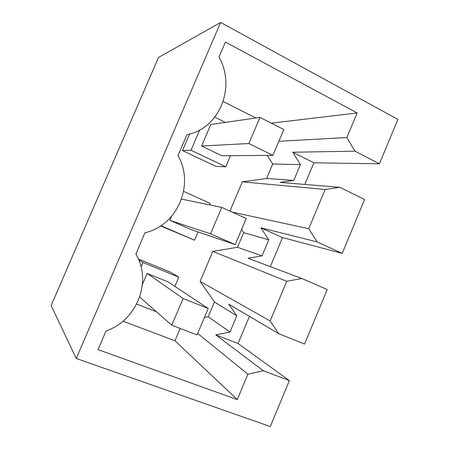 <?xml version="1.0" encoding="UTF-8"?>
<svg xmlns="http://www.w3.org/2000/svg" width="449" height="449" viewBox="0 0 449 449"><rect width="100%" height="100%" fill="white"/><g stroke="black" fill="none" stroke-linecap="round" stroke-linejoin="round"><path stroke-width="0.67" d="M220.622 22.45L158.469 57.511L51.13 305.545L76.24 358.476L220.622 22.45L397.87 119.395L379.422 163.801L354.963 151.161L346.881 137.529L278.874 141.267M76.24 358.476L270.281 426.55L289.364 380.612L263.327 370.751L247.904 374.191L237.274 399.599L98.034 349.653L106.037 330.969C137.113 320.535 152.385 281.007 135.901 254.185L144.881 232.79C177.406 225.667 194.9 184.5 177.978 155.595L186.952 134.661C219.247 128.818 236.376 86.971 218.944 57.158L225.415 42.054L357.151 112.968L346.881 137.529M379.422 163.801L313.896 162.791L304.815 184.427M342.205 253.399L317.095 241.899L308.749 228.704L325.143 189.495L339.871 187.328L364.588 199.519L342.205 253.399L282.511 237.577L270.315 266.627M278.778 333.719L270.158 320.968L286.754 281.293L301.823 278.498L327.198 289.532L304.551 344.052L278.778 333.719L228.76 304.147L236.814 315.827L214.414 301.981L208.19 316.73L204.418 317.46M249.442 316.371L238.049 343.507L215.806 334.887L230.011 332.007L208.19 316.73M289.364 380.612L238.049 343.507M223.187 101.452L255.79 118.003M357.151 112.968L271.303 123.161M354.963 151.161L292.765 152.239L300.415 164.587L272.695 163.986L267.284 155.399M313.896 162.791L292.765 152.239M263.327 370.751L215.806 334.887M247.904 374.191L197.667 333.439M237.274 399.599L174.964 340.774L180.184 328.46M174.964 340.774L122.981 321.187M339.871 187.328L280.064 182.378L293.741 180.453L300.415 164.587M317.095 241.899L260.92 227.817L268.771 239.839L243.684 232.672L241.59 229.501M282.511 237.577L260.92 227.817M301.823 278.498L248.095 258.259L262.031 255.857L268.771 239.839M230.011 332.007L236.814 315.827M270.158 320.968L200.119 281.411L214.414 301.981M200.119 281.411L212.837 251.401L237.515 247.287L243.684 232.672M229.922 211.103L242.325 181.828L266.577 178.472L272.695 163.986M189.551 134.038L182.468 150.561L215.98 166.405L225.746 166.77L230.46 155.691M160.59 225.954L194.524 240.187L198.043 231.909M174.88 286.378L178.797 277.156L170.85 272.358L138.376 259.045M293.741 180.453L266.577 178.472M325.143 189.495L242.325 181.828M308.749 228.704L232.077 212.08M262.031 255.857L237.515 247.287M286.754 281.293L212.837 251.401M225.314 122.397L214.813 117.172M182.468 150.561L190.988 150.258L225.746 166.77M199.659 129.997L190.988 150.258M209.537 204.879L210.171 203.391L183.613 191.364M160.944 225.718L194.524 240.187M136.653 304.096L156.437 311.763M138.662 259.718L142.95 262.491L141.076 266.869M178.797 277.156L142.95 262.491M235.197 244.621L210.553 233.839L221.772 207.404L246.237 218.5L235.197 244.621L190.561 229.349L169.823 220.319L171.467 216.474M272.919 155.354L221.901 155.758L201.59 146.009L210.789 124.491L259.977 117.397L283.83 129.537L272.919 155.354L248.886 143.517L259.977 117.397M142.451 284.357L147.132 273.413L168.173 281.921L208.207 308.502L197.038 334.932L171.765 325.228L183.113 298.484L208.207 308.502M248.886 143.517L201.59 146.009M221.772 207.404L181.548 199.092M210.553 233.839L169.823 220.319M183.113 298.484L147.132 273.413M171.765 325.228L139.684 297.053"/></g></svg>
